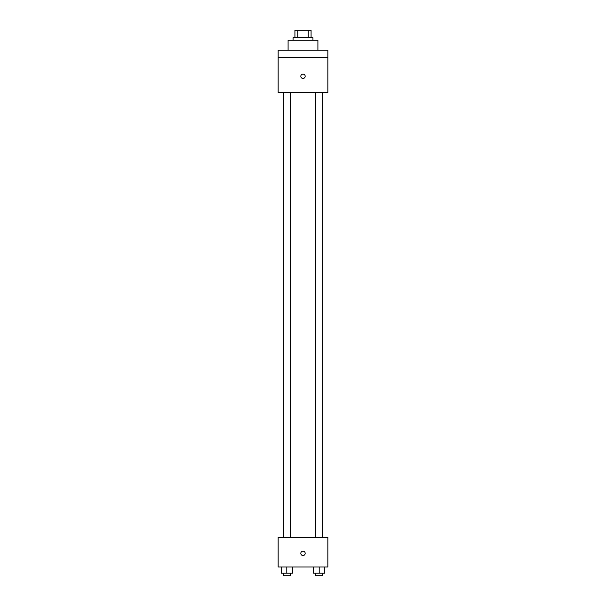 <?xml version="1.0" encoding="UTF-8"?>
<svg xmlns="http://www.w3.org/2000/svg" width="606" height="606" viewBox="0 0 606 606"><rect width="100%" height="100%" fill="white"/><g stroke="black" fill="none" stroke-linecap="round" stroke-linejoin="round"><path stroke-width="0.91" d="M297.773 37.754L297.773 30.3L294.925 30.3L294.925 37.754L294.925 30.3M297.773 30.3L311.075 30.3L311.075 37.754M308.227 37.754L308.227 30.3M293.062 40.238L293.062 37.754L312.938 37.754L312.938 40.238M317.908 50.177L317.908 40.238L288.092 40.238L288.092 50.177M278.154 50.177L327.846 50.177L327.846 57.631L278.154 57.631L278.154 50.177M327.846 57.631L327.846 92.415L278.154 92.415L278.154 57.631M303 78.439A2.174 2.174 0 0 1 301.114 75.182A2.174 2.174 0 0 1 304.886 75.182A2.174 2.174 0 0 1 303 78.439M278.154 537.189L327.846 537.189L327.846 567.004L278.154 567.004L278.154 537.189M303 555.513A2.174 2.174 0 0 1 301.114 552.248A2.174 2.174 0 0 1 304.886 552.248A2.174 2.174 0 0 1 303 555.513M313.613 567.004L313.613 573.215L324.793 573.215L324.793 567.004L324.793 573.215M319.203 573.215L319.203 567.004M322.627 573.215L322.627 575.7L315.771 575.7L315.771 573.215M281.207 567.004L281.207 573.215L292.387 573.215L292.387 567.004L292.387 573.215M286.797 573.215L286.797 567.004M290.229 573.215L290.229 575.7L283.373 575.7L283.373 573.215M315.771 92.415L315.771 537.189M322.627 92.415L322.627 537.189M290.229 537.189L290.229 92.415M283.373 537.189L283.373 92.415"/></g></svg>

